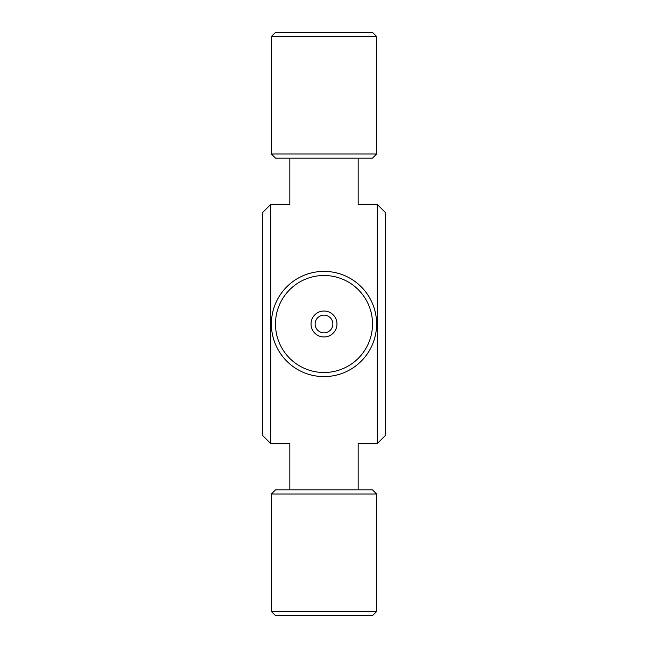 <?xml version="1.0" encoding="UTF-8"?>
<svg xmlns="http://www.w3.org/2000/svg" width="648" height="648" viewBox="0 0 648 648"><rect width="100%" height="100%" fill="white"/><g stroke="black" fill="none" stroke-linecap="round" stroke-linejoin="round"><path stroke-width="0.97" d="M270.694 204.46L262.521 212.633L262.521 435.367L270.694 443.54L270.694 204.46L289.842 204.517L289.842 158.088M358.158 158.088L358.158 204.517L377.306 204.46L377.306 443.54L358.158 443.483L358.158 489.912M289.842 489.912L289.842 443.483L270.694 443.54M377.306 443.54L385.479 435.367L385.479 212.633L377.306 204.46M353.168 367.772A52.601 52.601 0 0 0 347.328 276.85A52.601 52.601 0 0 0 271.504 327.378A52.601 52.601 0 0 0 353.168 367.772M350.908 364.37A48.519 48.519 0 0 1 275.586 327.11A48.519 48.519 0 0 1 345.514 280.511A48.519 48.519 0 0 1 350.908 364.37M316.815 313.211A12.96 12.96 0 0 0 318.249 335.615A12.96 12.96 0 0 0 336.936 323.166A12.96 12.96 0 0 0 316.815 313.211M319.075 316.613A8.878 8.878 0 0 1 332.853 323.433A8.878 8.878 0 0 1 320.063 331.954A8.878 8.878 0 0 1 319.075 316.613M315.851 489.912L275.481 489.912L271.399 493.995L376.601 493.995L372.519 489.912L315.851 489.912M271.399 611.51L275.481 615.6L372.519 615.6L376.601 611.51L271.399 611.51L271.399 493.995M318.452 158.088L372.519 158.088L376.601 154.005L271.399 154.005L275.481 158.088L318.452 158.088M376.601 36.49L372.519 32.4L275.481 32.4L271.399 36.49L376.601 36.49L376.601 154.005M376.601 611.51L376.601 493.995M271.399 36.49L271.399 154.005"/></g></svg>
